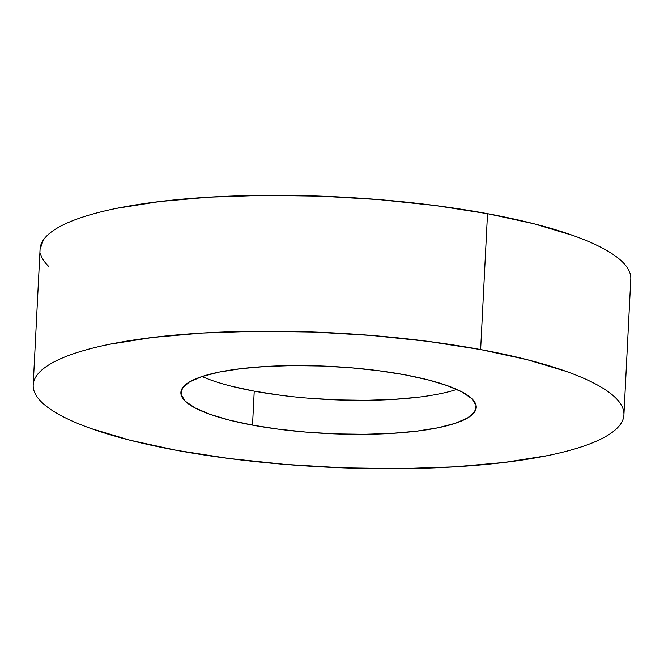 <?xml version="1.0" encoding="UTF-8"?>
<svg xmlns="http://www.w3.org/2000/svg" width="664" height="664" viewBox="0 0 664 664"><rect width="100%" height="100%" fill="white"/><g stroke="black" fill="none" stroke-linecap="round" stroke-linejoin="round"><path stroke-width="1" d="M630.476 274.987C629.538 270.53 626.725 266.04 622.027 261.533C617.337 257.018 610.847 252.569 602.572 248.178C594.297 243.779 584.386 239.53 572.849 235.429L533.997 223.785L487.517 213.683A295.737 67.197 -177.1 0 0 191.448 198.395A295.737 67.197 -177.1 0 0 40.081 249.091L33.2 384.979A295.737 67.197 2.9 0 1 184.559 334.282A295.737 67.197 2.9 0 1 480.636 349.571L487.517 213.683L435.194 205.525L379.044 199.607L321.21 196.17L263.923 195.34L209.384 197.158L159.692 201.541L116.756 208.322C103.717 210.969 92.205 213.941 82.22 217.252C72.235 220.556 63.968 224.133 57.419 227.976C50.871 231.819 46.165 235.861 43.301 240.094L40.072 249.357M623.919 414.909L630.8 279.021A295.737 67.197 -177.1 0 0 487.517 213.683L480.636 349.571A295.737 67.197 2.9 0 1 623.919 414.909A295.737 67.197 2.9 0 1 472.552 465.605A295.737 67.197 2.9 0 1 176.483 450.316A295.737 67.197 2.9 0 1 33.2 384.979M280.399 395.238L254.237 391.154L252.519 425.134A147.864 33.598 2.9 0 1 180.882 392.466A147.864 33.598 2.9 0 1 256.561 367.117A147.864 33.598 2.9 0 1 404.6 374.762A147.864 33.598 2.9 0 1 476.237 407.422A147.864 33.598 2.9 0 1 400.558 432.779A147.864 33.598 2.9 0 1 252.519 425.134L254.237 391.154A147.864 33.598 -177.1 0 0 456.782 389.411M418.154 397.23L393.304 399.421L366.038 400.326L337.395 399.911L308.478 398.192M202.055 376.505A147.864 33.598 -177.1 0 0 254.237 391.154L230.997 386.108M40.404 253.125C41.342 257.582 44.156 262.064 48.854 266.579M480.636 349.571L527.116 359.672L565.96 371.317C577.506 375.426 587.408 379.675 595.691 384.066C603.966 388.457 610.448 392.914 615.146 397.421C619.844 401.936 622.658 406.418 623.596 410.875C624.525 415.332 623.562 419.673 620.699 423.906C617.835 428.139 613.129 432.181 606.581 436.024C600.032 439.867 591.765 443.444 581.78 446.748C571.795 450.059 560.283 453.031 547.244 455.678L504.308 462.459L454.616 466.842L400.077 468.659L342.79 467.829L284.956 464.393L228.806 458.475L176.483 450.316L130.003 440.215L91.151 428.57C79.614 424.47 69.703 420.221 61.428 415.822C53.153 411.431 46.663 406.982 41.973 402.467C37.275 397.96 34.462 393.47 33.524 389.013C32.586 384.556 33.557 380.215 36.412 375.982C39.276 371.749 43.982 367.715 50.539 363.872C57.087 360.021 65.354 356.452 75.339 353.14C85.324 349.837 96.836 346.857 109.875 344.218L152.811 337.428L202.503 333.046L257.043 331.228L314.321 332.058L372.155 335.494L428.313 341.412L480.636 349.571M252.519 425.134L278.681 429.21L306.76 432.173L335.677 433.891L364.32 434.297L391.586 433.393L416.428 431.202L437.9 427.807L455.172 423.35L467.572 417.98L474.627 411.929L476.071 405.413L471.855 398.682L462.119 392.001L447.262 385.635L427.84 379.808L404.6 374.762L378.438 370.678L350.36 367.723L321.442 366.005L292.799 365.59L265.534 366.495L240.683 368.686L219.22 372.081L201.947 376.546L189.547 381.908L182.484 387.959L181.04 394.482L185.264 401.205L194.992 407.887L209.857 414.261L229.279 420.08L252.519 425.134"/></g></svg>
